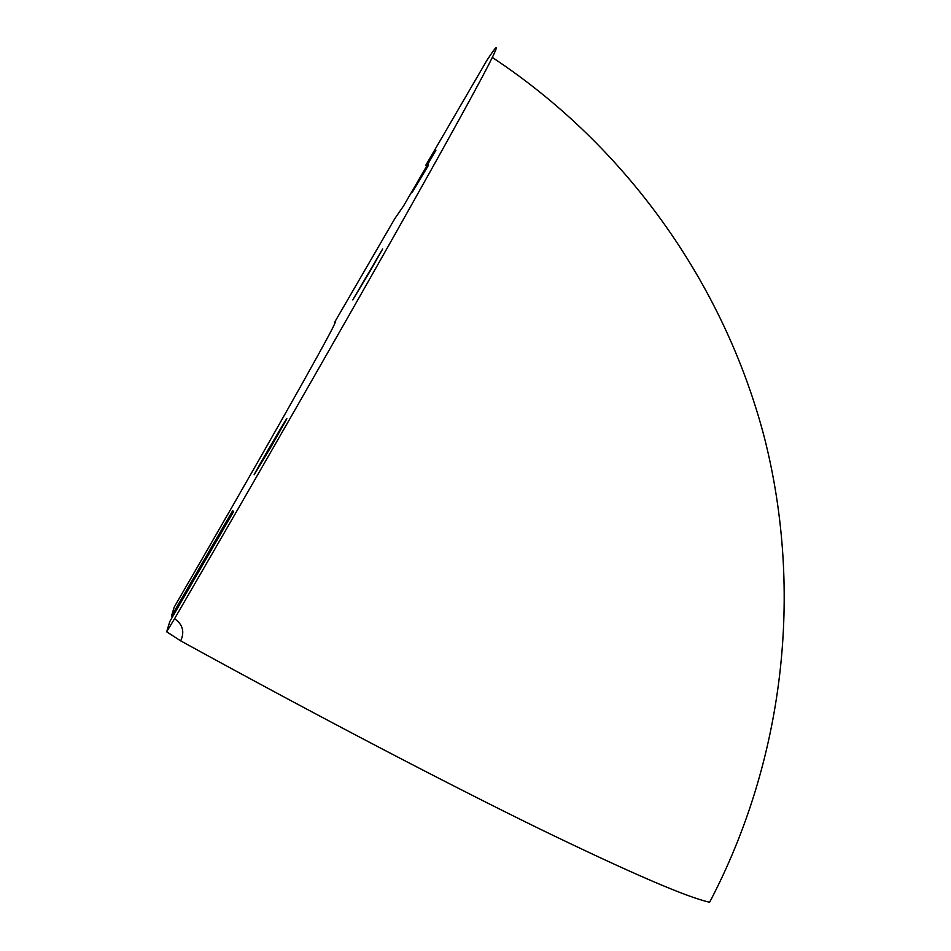 <?xml version="1.0" encoding="UTF-8"?>
<svg xmlns="http://www.w3.org/2000/svg" width="951" height="951" viewBox="0 0 951 951"><rect width="100%" height="100%" fill="white"/><g stroke="black" fill="none" stroke-linecap="round" stroke-linejoin="round"><path stroke-width="1.43" d="M180.69 640.867L166.663 631.797L174.556 618.732C182.77 624.403 184.815 631.785 180.69 640.867C318.228 716.436 446.708 783.458 538.872 828.523C630.24 872.816 687.157 897.387 709.624 902.237C783.886 760.741 803.726 592.687 764.449 437.793C724.103 283.16 625.639 145.551 492.309 57.452C499.12 43.425 497.29 44.424 486.853 60.436L425.822 165.236L435.938 150.187L403.533 205.987L394.867 218.54L334.407 322.639L335.025 323.007M174.556 618.732C258.601 473.788 338.449 334.419 394.285 235.551C449.585 137.467 482.252 78.101 492.309 57.452M172.511 616.854L171.418 616.248L174.199 607.13C257.757 463.256 327.18 340.315 334.074 325.076C335.798 321.474 335.905 320.665 334.407 322.639M171.418 616.248L232.745 510.592L233.566 511.662L169.813 621.502L166.663 631.797M271.297 446.411L254.095 474.822C256.746 468.986 290.733 410.88 286.62 419.225L271.297 446.411M428.639 164.999L412.211 192.364L428.639 164.999M369.963 271.404L352.773 299.91L382.659 248.948L369.963 271.404M426.844 165.854L425.822 165.236"/></g></svg>
